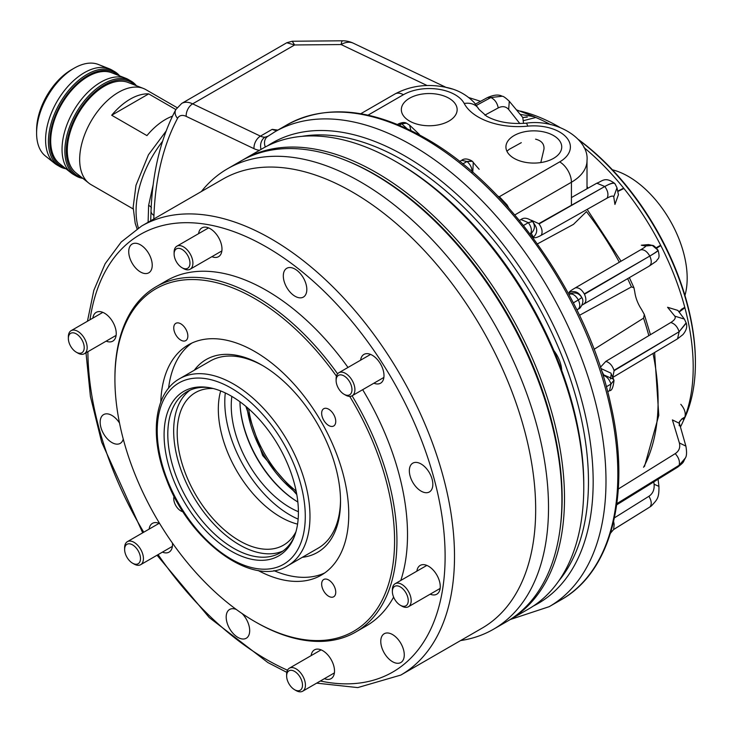 <?xml version="1.0" encoding="UTF-8"?>
<svg xmlns="http://www.w3.org/2000/svg" width="732" height="732" viewBox="0 0 732 732"><rect width="100%" height="100%" fill="white"/><g stroke="black" fill="none" stroke-linecap="round" stroke-linejoin="round"><path stroke-width="1.1" d="M559.77 531.231A264.225 152.549 -120 0 0 375.315 174.71A264.225 152.549 -120 0 0 345.632 160.317M242.255 160.262A265.89 153.51 60 0 1 243.546 159.512A265.89 153.51 60 0 1 376.486 172.679A265.89 153.51 60 0 1 550.189 406.983A265.89 153.51 60 0 1 509.426 620.041A265.89 153.51 60 0 1 508.127 620.773M243.546 159.512L262.815 148.386A265.89 153.51 60 0 1 395.756 161.552A265.89 153.51 60 0 1 395.765 161.552A265.89 153.51 60 0 1 583.77 487.192A265.89 153.51 60 0 1 528.705 608.914L509.426 620.041M398.107 162.907L395.765 161.552L398.107 162.907A262.559 151.588 60 0 1 583.77 484.483L583.77 487.192M614.093 370.703L676.88 333.078L613.992 370.337A241.606 139.492 60 0 1 614.093 370.703L612.776 377.419M603.067 375.507L603.69 374.848L601.393 370.2M600.432 367.235L605.831 361.388L670.759 322.528C674.611 320.131 675.975 318.008 674.831 316.16L667.575 307.275L677.841 310.405L684.374 319.079L674.831 316.16M678.967 311.933L681.739 309.096L684.777 307.349A196.313 113.341 60 0 1 684.887 307.742L679.104 312.116M686.168 322.83L679.14 331.733L686.25 323.114L684.374 319.079M613.919 380.265L613.572 379.258L613.919 380.265L610.973 384.08L613.928 380.329M603.69 374.848L613.572 379.258L610.909 373.128L600.835 368.471M584.465 294.237L647.5 257.38L584.282 293.889A241.606 139.492 60 0 1 584.465 294.237C586.579 299.086 586.295 302.389 583.624 304.155M569.011 294.584L570.329 293.761L569.121 292.461C568.956 291.922 571.015 290.394 575.288 287.886L640.537 249.868C644.434 247.581 646.1 246.291 645.542 245.998L641.314 245.22L648.515 244.57L652.258 245.394L657.748 249.978C658.599 250.381 655.945 252.403 649.778 256.054C655.973 252.458 658.69 250.545 657.922 250.317M656.229 247.755L660.63 245.229A196.313 113.341 60 0 1 660.831 245.613L656.604 248.148M570.329 293.761C575.169 291.94 578.994 293.193 581.794 297.512L578.344 299.974L581.83 297.576A261.498 150.975 60 0 0 581.803 297.521L581.83 297.576C585.243 302.554 579.03 309.581 579.158 308.538L576.908 309.901M581.501 296.972L580.769 295.81M569.121 292.461C574.181 290.512 578.17 291.821 581.089 296.387M539.045 223.937L602.5 187.795L538.798 223.635A241.606 139.492 60 0 1 539.045 223.937C542.101 228.265 542.842 232.044 541.268 235.274C536.94 237.671 534.314 238.321 533.39 237.214L531.249 233.325L529.995 233.865M615.072 184.061C614.477 182.195 611.055 183 604.797 186.495C611.092 183.046 614.596 182.332 615.31 184.354L616.994 187.776L618.421 194.685L614.935 204.429L613.755 196.835C613.27 195.526 611.046 195.966 607.084 198.143L541.268 235.274M617.707 191.153L623.664 188.151A196.313 113.341 60 0 1 623.929 188.481L617.771 191.51M519.4 220.442L520.983 219.527C523.938 217.294 527.799 217.926 532.576 221.412L528.348 222.674L532.64 221.503L533.088 222.107L532.64 221.503C535.367 225.74 534.9 229.674 531.249 233.325M534.836 224.87C537.736 229.308 537.251 233.417 533.39 237.214M616.856 503.634L676.88 466.687L616.829 503.845M683.231 419.29L684.777 417.332L681.739 419.235L679.36 421.861L679.204 425.75L679.397 423.343L672.388 419.894L679.378 442.933C680.467 447.49 679.076 451.058 675.224 453.63L618.302 489.013M684.777 417.332A196.313 113.341 -120 0 0 684.887 417.057C685.948 413.013 684.585 408.767 680.806 404.339M675.224 453.63C678.774 457.61 680.083 461.499 679.14 465.296L676.88 466.687L679.14 465.296L677.686 467.135C684.813 461.471 682.544 462.944 685.362 458.049L679.14 465.296L685.399 457.958C686.735 455.99 686.9 452.047 685.893 446.136L679.397 423.343L679.36 421.842L681.876 418.878L684.887 417.057M609.555 534.269L613.654 529.465L647.5 508.475L613.645 529.511L614.148 524.487L613.315 522.804M653.804 481.894L654.088 484.245C654.545 489.635 652.825 493.643 648.927 496.278L614.432 517.835M651.37 505.94L649.778 507.066C651.956 504.623 651.672 501.027 648.927 496.278M540.811 162.559L543.977 149.09C544.333 143.984 541.561 140.681 535.659 139.181L535.568 139.172M479.14 169.275L471.911 160.921L467.025 161.488L472.296 161.296L473.284 162.239L472.781 172.267M521.303 142.667L509.161 149.365L506.928 151.25M476.468 105.381L488.555 98.802L476.45 105.344M519.83 123.552L508.658 109.443C505.83 106.36 502.362 105.847 498.245 107.915L484.858 115.144M526.976 116.91L522.831 117.55M522.849 117.568L527.369 117.056M502.134 96.231L490.888 97.539L502.134 96.231C498.748 94.3 493.853 94.757 487.439 97.594L490.888 97.539L488.555 98.802L490.888 97.539C494.777 99.433 497.229 102.892 498.245 107.915M406.452 123.186L401.758 123.809L406.452 123.186C404.631 122.107 401.987 122.335 398.492 123.882L401.758 123.809L399.333 125.209L401.758 123.809L406.974 128.585M455.688 114.787L454.901 115.985M406.498 123.205L409.6 125.135L410.89 130.461M508.658 109.443L509.298 101.272L522.776 117.486L523.526 123.397M553.566 135.576A27.908 16.113 0 0 0 522.868 132.144A27.908 16.113 0 0 0 505.931 147.324A27.908 16.113 0 0 0 514.093 158.359A27.908 16.113 0 0 0 544.224 161.918A27.908 16.113 0 0 0 561.728 147.324A27.908 16.113 0 0 0 553.566 135.576M448.981 98.262A27.908 16.113 0 0 0 418.283 94.831A27.908 16.113 0 0 0 401.346 110.01A27.908 16.113 0 0 0 409.517 121.045A27.908 16.113 0 0 0 439.639 124.605A27.908 16.113 0 0 0 457.143 110.01A27.908 16.113 0 0 0 448.981 98.262M558.763 580.933A262.559 151.588 -120 0 0 565.863 366.183A262.559 151.588 -120 0 0 402.81 160.189A262.559 151.588 -120 0 0 302.078 136.335M533.317 606.059A265.89 153.51 -120 0 0 580.101 394.704A265.89 153.51 -120 0 0 405.162 156.126A265.89 153.51 -120 0 0 267.601 145.814M578.591 139.647A191.107 110.34 60 0 1 695.4 361.69L695.4 363.045A192.772 111.291 -120 0 0 579.058 140.178M559.77 127.341A192.772 111.291 -120 0 0 559.092 126.956L559.779 127.35L559.092 126.956A192.772 111.291 -120 0 0 559.092 126.947A192.772 111.291 -120 0 0 520.37 111.081M683.459 420.571A192.772 111.291 -120 0 0 695.4 363.045M148.102 222.281L148.623 205.39L153.171 184.757M583.953 147.516A196.313 113.341 60 0 1 680.421 427.003M587.009 186.23L587.851 188.28M594.073 349.329L643.556 318.146L644.316 314.449L650.446 334.68M579.524 315.291L631.442 286.917L633.949 287.731L634.818 292.16A26.59 15.354 60 0 0 641.525 309.426L644.316 314.449M619.327 262.23A213.012 122.985 -120 0 0 586.451 211.63L573.458 224.376L537.407 243.921M553.923 350.683A23.268 13.432 60 0 1 561.709 370.383M259.494 150.298A26.59 15.354 60 0 1 253.995 148.669L186.203 116.379A14.96 8.638 60 0 0 177.556 118.355A355.624 205.317 -120 0 0 153.94 215.446L153.793 218.996M523.929 120.542L535.797 117.486A196.313 113.341 60 0 1 550.519 124.605M535.797 117.486L534.104 116.672L520.15 114.366M427.113 85.525L341.103 44.551L294.621 44.963L292.233 41.248L342.539 40.791A24.925 2.754 -90.2 0 0 341.103 44.551A24.925 15.592 -64.5 0 1 353.355 43.215A24.925 24.925 0 0 0 342.539 40.791M292.233 41.248L286.798 42.749L294.621 44.963L192.644 103.843L260.427 136.134L272.185 129.354L277.849 130.104M516.399 109.818L534.104 116.672M253.995 148.669A9.974 6.24 115.5 0 1 260.427 136.134A16.616 9.598 -120 0 0 265.021 137.186L268.04 136.207M153.94 215.446A9.974 6.002 -177.8 0 1 151.021 210.99L151.021 210.99C152.567 171.883 160.82 138.083 175.799 109.608A9.974 7.659 -152 0 0 177.556 118.355M265.021 137.186A9.974 7.805 87.1 0 0 261.04 149.41M497.659 195.966L499.16 196.826A16.616 9.598 60 0 1 499.956 197.32L506.983 204.786L506.26 205.189M499.956 197.32A6.643 3.569 -56.7 0 1 499.279 197.658M296.533 493.121A84.089 48.55 60 0 1 254.26 435.211A84.089 48.55 60 0 1 247.004 407.34M248.615 408.74A83.091 47.973 -120 0 0 255.569 434.753A83.091 47.973 -120 0 0 296.121 491.035M239.968 401.767A84.089 48.55 -120 0 0 247.91 438.88A84.089 48.55 -120 0 0 297.842 502.006A83.091 47.973 60 0 1 247.819 439.227A83.091 47.973 60 0 1 239.95 401.749M298.409 511.705A83.091 47.973 60 0 1 239.117 444.251A83.091 47.973 60 0 1 231.852 396.424M298.144 519.125A92.232 53.253 60 0 1 233.526 444.754A92.232 53.253 60 0 1 225.3 392.947M297.576 524.121A88.078 50.847 60 0 1 226.664 449.951A88.078 50.847 60 0 1 220.68 390.943M295.938 531.816A88.078 50.847 60 0 1 283.513 545.148A88.078 50.847 60 0 1 185.544 473.696A88.078 50.847 60 0 1 195.435 392.599A88.078 50.847 60 0 1 213.195 388.509M282.973 551.004A93.065 53.729 60 0 1 182.488 473.97A93.065 53.729 60 0 1 190.1 390.138M294.52 536.172A93.065 53.729 60 0 1 280.127 552.861A93.065 53.729 60 0 1 176.613 477.356A93.065 53.729 60 0 1 187.072 391.675A93.065 53.729 60 0 1 208.712 387.557M173.091 478.82A94.977 54.836 60 0 1 207.284 387.347A94.977 54.836 60 0 1 289.415 468.434A94.977 54.836 60 0 1 293.99 537.517A94.977 54.836 60 0 1 236.573 554.005A94.977 54.836 60 0 1 173.091 478.82M612.391 169.797A83.091 47.973 60 0 1 679.305 239.776A83.091 47.973 60 0 1 684.942 295.472M336.436 376.166A197.75 114.174 -120 0 0 254.754 298.592A197.75 114.174 -120 0 0 114.915 379.322A197.75 114.174 -120 0 0 254.745 621.523A197.75 114.174 -120 0 0 384.95 594.119A197.75 114.174 -120 0 0 349.722 396.378M255.925 622.2L254.745 621.523A197.75 114.174 -120 0 0 254.754 621.523L255.925 622.2A199.415 115.134 60 0 0 355.633 632.082L366.21 625.97A199.415 115.134 60 0 0 393.615 597.129M114.915 379.322L114.915 377.968A199.415 115.134 60 0 1 156.218 286.679A199.415 115.134 60 0 1 255.925 296.552A199.415 115.134 60 0 1 337.598 373.805M352.083 395.802A199.415 115.134 60 0 1 355.633 632.082M374.61 174.573L373.906 174.17L374.61 174.573A264.892 152.933 60 0 1 561.911 498.995L561.911 499.81A265.89 153.51 -120 0 0 373.906 174.17L373.906 174.17A265.89 153.51 -120 0 0 240.956 161.003L227.56 168.735A265.89 153.51 60 0 1 360.51 181.902A265.89 153.51 60 0 1 534.204 416.206A265.89 153.51 60 0 1 493.45 629.264A265.89 153.51 60 0 1 460.584 640.564M493.45 629.264L506.846 621.532A265.89 153.51 -120 0 0 561.911 499.81M194.291 370.236A111.337 64.279 60 0 1 261.8 365.076L261.8 365.076A111.337 64.279 60 0 1 340.526 501.438A111.337 64.279 60 0 1 302.307 557.327M262.989 365.771A108.016 62.366 -120 0 0 210.139 361.086L179.587 378.728A108.016 62.366 60 0 1 299.745 466.357A108.016 62.366 60 0 1 287.603 565.818L318.155 548.177A108.016 62.366 -120 0 0 340.517 500.066M180.804 323.828A9.974 5.755 -120 0 0 175.817 323.334A9.974 5.755 -120 0 0 174.289 331.331A9.974 5.755 -120 0 0 180.804 340.115A9.974 5.755 -120 0 0 185.782 340.609A9.974 5.755 -120 0 0 187.31 332.621A9.974 5.755 -120 0 0 180.804 323.828M174.106 496.333A9.974 5.755 -120 0 0 180.804 510.89A9.974 5.755 -120 0 0 183.018 511.76M328.705 580A9.974 5.755 -120 0 0 323.718 579.506A9.974 5.755 -120 0 0 322.19 587.494A9.974 5.755 -120 0 0 328.705 596.287A9.974 5.755 -120 0 0 333.682 596.781A9.974 5.755 -120 0 0 335.21 588.784A9.974 5.755 -120 0 0 328.705 580M328.705 409.225A9.974 5.755 -120 0 0 323.718 408.731A9.974 5.755 -120 0 0 322.19 416.718A9.974 5.755 -120 0 0 328.705 425.502A9.974 5.755 -120 0 0 333.682 425.997A9.974 5.755 -120 0 0 335.21 418.009A9.974 5.755 -120 0 0 328.705 409.225M119.508 423.032A16.616 9.598 -120 0 0 111.914 415.428A16.616 9.598 -120 0 0 103.605 414.605A16.616 9.598 -120 0 0 101.053 427.918A16.616 9.598 -120 0 0 111.914 442.558A16.616 9.598 -120 0 0 120.222 443.382A16.616 9.598 -120 0 0 123.26 439.072M140.48 244.845A16.616 9.598 -120 0 0 132.172 244.021A16.616 9.598 -120 0 0 129.619 257.335A16.616 9.598 -120 0 0 140.48 271.984A16.616 9.598 -120 0 0 148.788 272.807A16.616 9.598 -120 0 0 151.332 259.485A16.616 9.598 -120 0 0 140.48 244.845M295.069 269.12A16.616 9.598 -120 0 0 286.761 268.296A16.616 9.598 -120 0 0 284.208 281.619A16.616 9.598 -120 0 0 295.069 296.259A16.616 9.598 -120 0 0 303.377 297.082A16.616 9.598 -120 0 0 305.921 283.769A16.616 9.598 -120 0 0 295.069 269.12M421.092 463.987A16.616 9.598 -120 0 0 412.784 463.164A16.616 9.598 -120 0 0 410.231 476.477A16.616 9.598 -120 0 0 421.092 491.126A16.616 9.598 -120 0 0 429.4 491.941A16.616 9.598 -120 0 0 431.944 478.627A16.616 9.598 -120 0 0 421.092 463.987M392.526 634.562A16.616 9.598 -120 0 0 384.218 633.747A16.616 9.598 -120 0 0 381.665 647.061A16.616 9.598 -120 0 0 392.526 661.701A16.616 9.598 -120 0 0 400.834 662.524A16.616 9.598 -120 0 0 403.378 649.211A16.616 9.598 -120 0 0 392.526 634.562M236.345 609.491A16.616 9.598 -120 0 0 229.628 609.463A16.616 9.598 -120 0 0 227.076 622.776A16.616 9.598 -120 0 0 237.937 637.426A16.616 9.598 -120 0 0 246.245 638.249A16.616 9.598 -120 0 0 242.054 613.526M324.432 678.656A16.616 9.598 -120 0 0 331.074 678.656A16.616 9.598 -120 0 0 333.618 665.333A16.616 9.598 -120 0 0 322.766 650.693A16.616 9.598 -120 0 0 314.458 649.87A16.616 9.598 -120 0 0 311.137 655.625M159.704 523.618A16.616 9.598 -120 0 0 152.448 523.353A16.616 9.598 -120 0 0 149.127 529.108M106.149 341.139A16.616 9.598 -120 0 0 112.801 341.139A16.616 9.598 -120 0 0 115.345 327.826A16.616 9.598 -120 0 0 104.493 313.186A16.616 9.598 -120 0 0 96.185 312.363A16.616 9.598 -120 0 0 92.854 318.118M211.896 256.676A16.616 9.598 -120 0 0 218.548 256.676A16.616 9.598 -120 0 0 221.091 243.363A16.616 9.598 -120 0 0 210.24 228.713A16.616 9.598 -120 0 0 201.922 227.89A16.616 9.598 -120 0 0 198.601 233.645M373.906 383.202A16.616 9.598 -120 0 0 380.558 383.202A16.616 9.598 -120 0 0 383.101 369.88A16.616 9.598 -120 0 0 372.249 355.24A16.616 9.598 -120 0 0 363.932 354.416A16.616 9.598 -120 0 0 360.611 360.171M430.169 594.183A16.616 9.598 -120 0 0 436.821 594.183A16.616 9.598 -120 0 0 439.365 580.869A16.616 9.598 -120 0 0 428.513 566.229A16.616 9.598 -120 0 0 420.205 565.406A16.616 9.598 -120 0 0 416.874 571.161M156.218 286.679L166.795 280.576A199.415 115.134 60 0 1 266.503 290.448A199.415 115.134 60 0 1 348.002 367.455M362.66 389.689A199.415 115.134 60 0 1 400.797 580.449M168.58 388.207A132.94 76.759 60 0 1 191.894 343.052M160.802 402.014A132.94 76.759 60 0 1 188.28 344.928A132.94 76.759 60 0 1 254.754 351.506A132.94 76.759 60 0 1 341.597 468.663A132.94 76.759 60 0 1 321.22 575.187A132.94 76.759 60 0 1 258.039 570.438M352.367 192.031A259.238 149.676 60 0 1 521.724 420.479A259.238 149.676 60 0 1 481.985 628.212L400.816 675.069A259.238 149.676 60 0 0 440.554 467.336A259.238 149.676 60 0 0 271.197 238.888A259.238 149.676 60 0 0 141.578 226.051L222.748 179.194A259.238 149.676 60 0 1 352.367 192.031M162.422 552.129A16.616 9.598 -120 0 0 169.065 552.129A16.616 9.598 -120 0 0 172.441 543.071M201.346 191.546A265.89 153.51 60 0 1 227.56 168.735M324.651 572.991A132.94 76.759 60 0 1 273.887 570.612M401.777 606.087L400.312 605.236A11.218 6.478 -120 0 0 408.246 600.652A11.218 6.478 -120 0 0 400.312 586.918A11.218 6.478 -120 0 0 392.379 591.502A11.218 6.478 -120 0 0 400.312 605.236L401.777 606.087A13.295 7.677 60 0 0 408.429 606.746L440.142 588.427M392.379 591.502L392.379 589.8A13.295 7.677 60 0 1 395.134 583.715A13.295 7.677 60 0 1 401.777 584.374A13.295 7.677 60 0 1 410.46 596.086A13.295 7.677 60 0 1 408.429 606.746M301.438 679.927A11.218 6.478 -120 0 0 292.516 670.512A11.218 6.478 -120 0 0 286.633 675.965A11.218 6.478 -120 0 0 287.694 681.153A11.218 6.478 -120 0 0 294.566 689.7A11.218 6.478 -120 0 0 301.438 689.087A11.218 6.478 -120 0 0 301.438 679.927M286.633 675.965L286.633 674.273A13.295 7.677 60 0 1 289.387 668.179A13.295 7.677 60 0 1 304.173 678.967A13.295 7.677 60 0 1 302.682 691.209A13.295 7.677 60 0 1 296.03 690.551L294.566 689.7M139.428 562.569A11.218 6.478 -120 0 0 136.518 548.378A11.218 6.478 -120 0 0 125.684 545.477A11.218 6.478 -120 0 0 124.623 549.439A11.218 6.478 -120 0 0 132.556 563.183A11.218 6.478 -120 0 0 139.428 562.569M124.623 549.439L124.623 547.746A13.295 7.677 60 0 1 125.886 543.043A13.295 7.677 60 0 1 127.377 541.662A13.295 7.677 60 0 1 139.748 547.865A13.295 7.677 60 0 1 142.164 563.301A13.295 7.677 60 0 1 140.672 564.683A13.295 7.677 60 0 1 134.02 564.024L132.556 563.183M77.757 353.044L76.293 352.193A11.218 6.478 -120 0 0 84.217 347.608A11.218 6.478 -120 0 0 76.293 333.874A11.218 6.478 -120 0 0 68.36 338.459A11.218 6.478 -120 0 0 76.293 352.193L77.757 353.044A13.295 7.677 60 0 0 84.409 353.702L116.123 335.384M68.36 338.459L68.36 336.757A13.295 7.677 60 0 1 71.114 330.672A13.295 7.677 60 0 1 77.757 331.331A13.295 7.677 60 0 1 86.44 343.043A13.295 7.677 60 0 1 84.409 353.702M175.168 259.183A11.218 6.478 -120 0 0 182.03 267.729A11.218 6.478 -120 0 0 188.902 267.116A11.218 6.478 -120 0 0 188.902 257.957A11.218 6.478 -120 0 0 179.981 248.532A11.218 6.478 -120 0 0 174.106 253.986A11.218 6.478 -120 0 0 175.168 259.183M174.106 253.986L174.106 252.293A13.295 7.677 60 0 1 176.851 246.208A13.295 7.677 60 0 1 191.647 256.987A13.295 7.677 60 0 1 190.146 269.23A13.295 7.677 60 0 1 183.503 268.571L182.03 267.729M337.178 376.541A11.218 6.478 -120 0 0 336.116 380.512A11.218 6.478 -120 0 0 344.04 394.246A11.218 6.478 -120 0 0 350.912 393.633A11.218 6.478 -120 0 0 348.011 379.45A11.218 6.478 -120 0 0 337.178 376.541M336.116 380.512L336.116 378.81A13.295 7.677 60 0 1 337.37 374.116A13.295 7.677 60 0 1 338.861 372.725A13.295 7.677 60 0 1 351.232 378.929A13.295 7.677 60 0 1 353.657 394.365A13.295 7.677 60 0 1 352.156 395.756A13.295 7.677 60 0 1 345.513 395.097L344.04 394.246M134.889 85.113A53.839 31.083 120 0 0 104.337 85.031A53.839 31.083 120 0 0 68.204 136.033A53.839 31.083 120 0 0 81.618 177.382M82.881 178.388A54.836 31.659 -60 0 1 76.219 176.073A54.836 31.659 -60 0 1 67.811 132.135A54.836 31.659 -60 0 1 103.633 83.805A54.836 31.659 -60 0 1 131.055 81.087A54.836 31.659 -60 0 1 136.39 85.699M118.044 75.24A53.839 31.083 120 0 0 87.895 75.533A53.839 31.083 120 0 0 51.853 126.124A53.839 31.083 120 0 0 64.645 167.729M66.017 168.817A54.836 31.659 -60 0 1 59.768 166.576A54.836 31.659 -60 0 1 51.359 122.637A54.836 31.659 -60 0 1 87.19 74.307A54.836 31.659 -60 0 1 114.604 71.59A54.836 31.659 -60 0 1 119.673 75.881M36.6 133.206L36.6 130.104A49.273 28.447 -60 0 1 71.443 69.76L74.115 68.213A53.061 30.634 120 0 0 36.6 133.206A53.061 30.634 120 0 0 45.384 155.989L54.671 163.392A54.836 31.659 120 0 0 56.95 164.947L59.768 166.576M177.034 107.631L145.86 89.633A54.836 31.659 120 0 0 143.38 88.444L128.164 82.478A52.393 30.25 120 0 0 104.337 86.211A52.393 30.25 120 0 0 70.766 130.305A52.393 30.25 120 0 0 75.972 172.88L88.746 183.064A54.836 31.659 120 0 0 91.024 184.62L133.178 208.959M143.38 88.444A54.836 31.659 120 0 0 118.447 92.351A54.836 31.659 120 0 0 83.292 138.504A54.836 31.659 120 0 0 88.746 183.064M131.055 81.087L128.237 79.459A54.836 31.659 120 0 0 125.748 78.269A54.836 31.659 120 0 0 100.815 82.176A54.836 31.659 120 0 0 65.67 128.329A54.836 31.659 120 0 0 71.123 172.889A54.836 31.659 120 0 0 73.401 174.445L76.219 176.073M125.748 78.269L111.804 72.797A52.594 30.369 120 0 0 87.895 76.549A52.594 30.369 120 0 0 54.186 120.807A52.594 30.369 120 0 0 59.411 163.547L71.123 172.889M114.604 71.59L111.786 69.961A54.836 31.659 120 0 0 109.297 68.771A54.836 31.659 120 0 0 84.363 72.678A54.836 31.659 120 0 0 49.218 118.831A54.836 31.659 120 0 0 54.671 163.392M172.487 116.168A54.836 31.659 120 0 0 165.441 119.49A54.836 31.659 120 0 0 146.94 135.603L111.685 115.253L148.697 93.879A54.836 31.659 120 0 0 130.195 99.14A54.836 31.659 120 0 0 111.685 115.253M148.697 93.879L175.836 109.544M109.297 68.771L98.244 64.434A53.061 30.634 120 0 0 74.115 68.213L71.443 69.76M681.739 309.096A196.423 113.405 60 0 1 681.876 309.609M670.759 322.528C674.657 323.608 677.448 326.682 679.14 331.733L676.88 333.078L679.14 331.733L677.567 338.797L682.919 334.615C686.351 330.498 687.458 326.664 686.25 323.114M606.343 386.771L610.973 384.08L606.334 386.743M603.287 375.37C606.837 376.44 609.399 379.341 610.973 384.08L609.564 390.659C611.742 390.87 613.215 387.484 613.992 380.503L613.974 380.439M605.831 361.388C609.61 362.486 612.336 365.469 613.992 370.337M657.556 246.94A196.423 113.405 60 0 1 657.812 247.443M640.537 249.868C643.895 249.209 646.978 251.268 649.778 256.054L647.5 257.38L649.778 256.054C651.992 261.068 651.709 264.472 648.927 266.247M573.366 302.865L578.344 299.974L573.357 302.838M569.862 294.099C572.9 293.532 575.727 295.49 578.344 299.974C580.43 304.668 580.22 307.815 577.704 309.426M575.288 287.886C578.564 287.283 581.556 289.286 584.282 293.889M645.542 245.998L652.258 245.394C653.319 245.129 655.213 246.693 657.931 250.097L658.086 250.39C660.52 259.467 657.647 258.149 656.494 261.086L649.257 266.082L581.967 305.162M571.427 197.576L596.818 183.201L604.797 186.495L602.5 187.795L604.797 186.495C607.981 190.97 608.74 194.849 607.084 198.143M523.49 225.502L528.348 222.674L523.462 225.474M520.983 219.527L528.348 222.674C531.341 226.856 532.109 230.452 530.654 233.481M531.441 220.25L538.798 223.635M596.818 183.201C602.079 181.481 604.971 176.073 614.853 183.549L616.994 187.776L613.755 196.835M610.36 533.573L611.339 530.297M685.893 446.136L679.378 442.933M649.156 507.45L613.626 529.538M651.398 505.922C657.217 499.517 659.129 498.355 658.937 486.368L654.088 484.245M462.807 163.941L467.025 161.488L462.78 163.922M459.687 161.47L461.645 160.335L467.025 161.488C470.557 164.654 472.222 168.278 471.994 172.359M498.721 197.064A6.643 3.834 -60 0 0 499.16 196.826L559.678 161.891A36.563 21.109 0 0 0 566.312 137.277A36.563 21.109 0 0 0 527.717 126.151A56.501 32.62 180 0 1 478.316 117.056A56.501 32.62 180 0 1 464.216 103.496A36.563 21.109 0 0 0 403.396 94.73L368.031 115.144M527.717 126.151A16.616 2.269 84.4 0 0 526.098 123.186C510.14 124.33 496.991 122.006 486.624 116.232L478.92 109.315A16.616 12.984 152.2 0 0 464.216 103.496M286.862 124.907C326.005 103.807 372.259 108.281 425.621 138.321C509.307 185.169 588.546 299.397 610.927 405.199C631.204 493.624 611.915 571.418 561.06 599.828A274.198 158.304 -120 0 0 603.086 380.109A274.198 158.304 -120 0 0 423.956 138.485A274.198 158.304 -120 0 0 286.862 124.907L275.012 131.742A274.198 158.304 60 0 1 412.107 145.32A274.198 158.304 60 0 1 591.236 386.954A274.198 158.304 60 0 1 549.21 606.663L510.396 619.482M162.577 141.303A78.104 45.091 120 0 0 138.375 227.991M643.556 467.272A213.012 122.985 -120 0 0 653.026 353.428M648.827 335.649A213.012 122.985 -120 0 0 643.556 318.146M631.442 286.917A213.012 122.985 -120 0 0 627.635 278.627M277.465 130.333A16.616 9.598 60 0 1 272.185 129.354M286.798 42.749L181.71 103.422A24.925 14.393 -120 0 1 192.644 103.843A9.974 6.24 115.5 0 0 186.203 116.379M275.012 131.742L267.537 136.527A9.974 8.134 54.8 0 0 265.332 146.986M148.623 205.39A9.974 4.2 -174.7 0 1 151.469 207.87M571.427 205.262L571.427 182.241L514.797 214.934M587.009 188.755L587.009 160.537A53.18 30.698 180 0 1 571.427 182.241A16.616 9.598 -120 0 0 559.678 161.891M360.757 113.725L395.088 93.906A16.616 9.598 60 0 1 403.396 94.73M506.983 204.786A16.616 9.598 60 0 1 508.639 207.851M167.134 479.35A104.694 60.445 -120 0 0 268.26 569.029A104.694 60.445 -120 0 0 295.362 467.894A104.694 60.445 -120 0 0 194.236 378.224A104.694 60.445 -120 0 0 167.134 479.35M158.112 554.618A252.595 145.833 -120 0 0 266.503 659.514A252.595 145.833 -120 0 0 287.502 670.21M320.351 681.007A252.595 145.833 -120 0 0 443.025 523.728A252.595 145.833 -120 0 0 266.503 247.032A252.595 145.833 -120 0 0 89.999 319.765M87.895 351.68A252.595 145.833 -120 0 0 143.746 532.21M607.679 391.748L609.564 390.659M610.506 379.057L611.22 374.052M612.547 377.566L677.567 338.797M533.088 222.107L534.872 224.925M452.431 89.057L444.324 86.952M677.686 467.135L616.692 504.833M680.174 421.202L679.259 422.099M613.626 521.477L614.148 524.487M658.077 479.24L658.937 486.368M461.645 160.335C464.097 158.35 467.519 158.542 471.911 160.93M397.513 124.449L398.492 123.882M475.48 104.072L487.439 97.594M409.6 125.135L419.317 134.386M509.298 101.272C505.592 97.777 503.25 96.121 502.28 96.285M137.076 228.832L135.2 223.306L133.151 207.302L135.978 185.324L148.45 154.791L166.146 131.037M549.21 606.663L561.06 599.828M633.949 287.731L629.355 277.629M621.056 261.223L587.165 209.389M654.6 352.485L658.782 415.383L644.517 466.394M151.021 210.99L150.701 220.79M480.595 101.309L468.919 97.612M445.321 87.016L353.355 43.215M181.71 103.422L175.799 109.608M395.088 93.906C411.018 85.479 428.476 83.393 447.49 87.648C458.012 89.981 466.979 95.023 474.391 102.773L478.92 109.315M526.098 123.186C557.079 118.639 589.269 139.281 587.009 160.537M179.587 378.728C154.077 392.837 149.264 436.208 166.393 479.195C188.984 540.93 252.503 588.235 287.603 565.818M157.041 555.24L209.242 617.561L267.875 662.561L286.798 672.351M316.663 683.139L357.756 687.595L400.816 675.069M142.685 532.823L101.666 442.155L90.411 396.451L86.001 352.778M87.447 321.238L93.824 290.384L105.143 263.721L121.201 242.027L141.578 226.051M395.134 583.715L426.848 565.406M289.387 668.179L321.101 649.87M302.682 691.209L334.396 672.9M127.377 541.662L159.091 523.353M140.672 564.683L172.386 546.374M71.114 330.672L102.828 312.363M190.146 269.23L221.869 250.92M176.851 246.208L208.574 227.89M352.156 395.756L383.879 377.438M338.861 372.725L370.584 354.416M296.799 494.603L262.66 455.487L245.861 406.37"/></g></svg>
